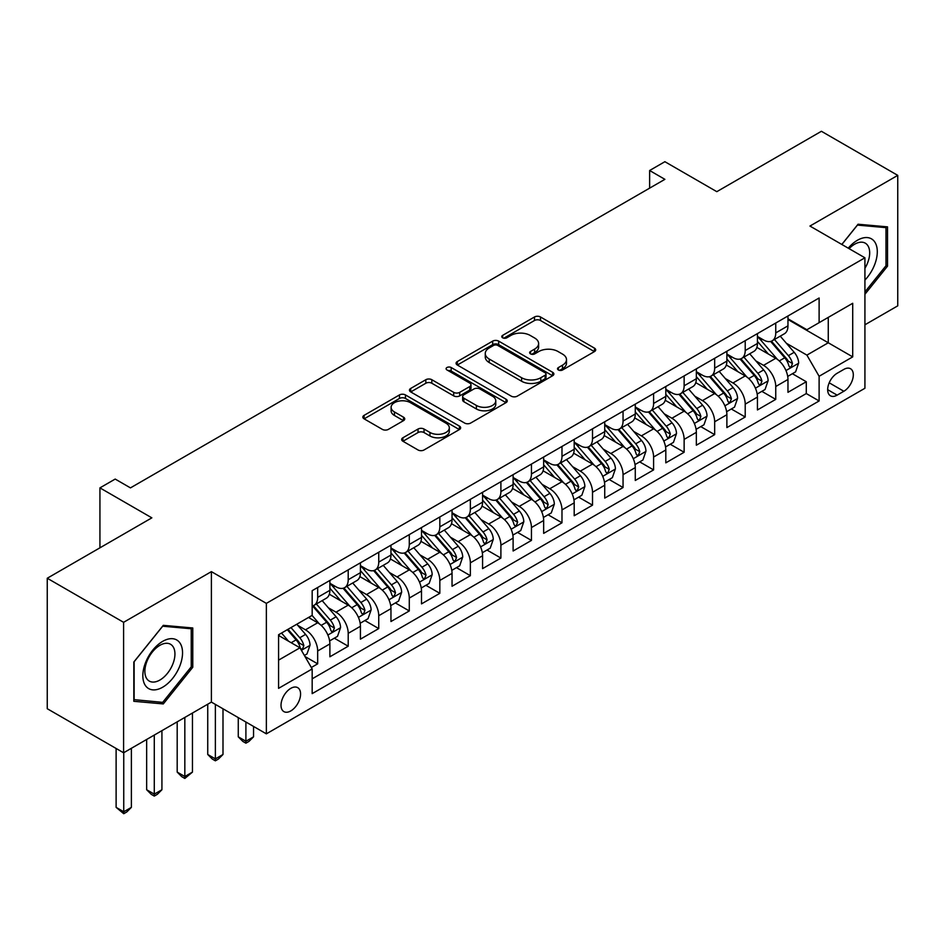 <?xml version="1.0" encoding="UTF-8"?>
<svg xmlns="http://www.w3.org/2000/svg" width="945" height="945" viewBox="0 0 945 945"><rect width="100%" height="100%" fill="white"/><g stroke="black" fill="none" stroke-linecap="round" stroke-linejoin="round"><path stroke-width="1.42" d="M558.4 369.979A2.965 1.713 0 0 0 562.594 369.979L594.44 351.587A4.241 2.445 0 0 0 595.693 349.863A4.241 2.445 0 0 0 594.44 348.126L540.493 316.977A4.241 2.445 0 0 0 534.492 316.977L502.645 335.369A2.965 1.713 0 0 0 501.771 336.574A2.965 1.713 0 0 0 502.645 337.79A2.965 1.713 0 0 0 506.839 337.79L510.961 335.404A13.561 7.832 0 0 1 530.145 335.404L534.646 338.003A13.561 7.832 0 0 1 538.615 343.543A13.561 7.832 0 0 1 534.646 349.083L530.523 351.457A2.965 1.713 0 0 0 529.649 352.674A2.965 1.713 0 0 0 530.523 353.879A2.965 1.713 0 0 0 534.716 353.879L538.839 351.505A13.561 7.832 0 0 1 558.022 351.505L562.523 354.103A13.561 7.832 0 0 1 566.492 359.643A13.561 7.832 0 0 1 562.523 365.172L558.4 367.558A2.965 1.713 0 0 0 557.526 368.763A2.965 1.713 0 0 0 558.4 369.979L558.4 367.558M290.8 710.923A13.821 7.973 120 0 0 299.825 698.745A13.821 7.973 120 0 0 297.71 687.665A13.821 7.973 120 0 0 290.8 688.35A13.821 7.973 120 0 0 281.764 700.528A13.821 7.973 120 0 0 283.89 711.609A13.821 7.973 120 0 0 290.8 710.923M402.901 437.771A4.241 2.445 0 0 0 401.66 439.508A4.241 2.445 0 0 0 402.901 441.232L418.033 449.974A4.241 2.445 0 0 0 424.033 449.974L459.4 429.55A4.241 2.445 0 0 0 460.652 427.825A4.241 2.445 0 0 0 459.4 426.089L405.452 394.939A4.241 2.445 0 0 0 399.452 394.939L364.085 415.363A4.241 2.445 0 0 0 362.845 417.099A4.241 2.445 0 0 0 364.085 418.824L382.371 429.384A4.241 2.445 0 0 0 388.36 429.384L403.503 420.643A4.241 2.445 0 0 0 404.743 418.907A4.241 2.445 0 0 0 403.503 417.182L394.431 411.949A11.34 6.544 0 0 1 391.112 407.319A11.34 6.544 0 0 1 398.117 401.271A11.34 6.544 0 0 1 410.473 402.688L445.993 423.195A11.34 6.544 0 0 1 449.312 427.825A11.34 6.544 0 0 1 442.307 433.873A11.34 6.544 0 0 1 429.951 432.456L424.033 429.042A4.241 2.445 0 0 0 418.033 429.042L402.901 437.771L402.901 441.232M864.923 324.796L897.75 305.837L897.75 175.368L821.406 131.284L716.806 191.67L664.89 161.701L649.628 170.513L664.89 179.337L130.469 487.88L115.195 479.068L99.934 487.88L99.934 547.828M123.594 622.318L123.594 752.787L211.397 702.1L211.397 571.63L123.594 622.318L47.25 578.245L151.85 517.848L99.934 487.88M211.397 571.63L266.36 603.371L864.923 257.796L864.923 388.265L266.36 733.84L266.36 603.371M897.75 175.368L809.948 226.056L864.923 257.796M511.257 396.156A4.241 2.445 0 0 0 517.258 396.156L552.624 375.732A4.241 2.445 0 0 0 553.876 374.007A4.241 2.445 0 0 0 552.624 372.271L498.676 341.121A4.241 2.445 0 0 0 492.676 341.121L457.309 361.545A4.241 2.445 0 0 0 456.069 363.27A4.241 2.445 0 0 0 457.309 365.006L511.257 396.156M448.154 370.617A2.965 1.713 0 0 1 451.167 371.042L451.167 367.51L506.012 399.18A4.241 2.445 0 0 1 507.264 400.916A4.241 2.445 0 0 1 506.012 402.641L470.645 423.065A4.241 2.445 0 0 1 464.645 423.065L410.697 391.915L410.697 388.454A4.241 2.445 0 0 0 409.457 390.179A4.241 2.445 0 0 0 410.697 391.915M410.697 388.454L425.829 379.713A4.241 2.445 0 0 1 431.83 379.713L453.706 392.352A4.241 2.445 0 0 0 459.707 392.352L469.748 386.552A4.241 2.445 0 0 0 470.988 384.816A4.241 2.445 0 0 0 469.748 383.091L446.961 369.932A2.965 1.713 0 0 1 446.099 368.727A2.965 1.713 0 0 1 447.93 367.144A2.965 1.713 0 0 1 451.167 367.51M123.594 752.787L47.25 708.715L47.25 578.245M311.33 667.501L317.674 663.839L304.999 656.527M297.781 625.389L305.459 629.819A17.27 9.97 60 0 1 317.674 650.975L329.888 643.923L329.888 656.787L348.209 646.215L334.317 638.194M328.328 607.753L335.995 612.183A17.27 9.97 60 0 1 348.209 633.339L360.423 626.287L360.423 639.163L378.744 628.579L364.853 620.558M358.864 590.129L366.53 594.547A17.27 9.97 60 0 1 378.744 615.715L390.958 608.651L390.958 621.526L409.279 610.954L395.388 602.922M389.399 572.493L397.065 576.922A17.27 9.97 60 0 1 409.279 598.079L421.505 591.027L421.505 603.89L439.827 593.318L425.923 585.298M419.946 554.857L427.612 559.286A17.27 9.97 60 0 1 439.827 580.443L452.041 573.391L452.041 586.266L470.362 575.682L456.47 567.661M450.481 537.232L458.148 541.662A17.27 9.97 60 0 1 470.362 562.818L482.576 555.766L482.576 568.63L500.897 558.058L487.006 550.037M481.017 519.596L488.683 524.026A17.27 9.97 60 0 1 500.897 545.182L513.111 538.13L513.111 551.006L531.444 540.422L517.541 532.401M511.552 501.972L519.218 506.39A17.27 9.97 60 0 1 531.444 527.558L543.659 520.494L543.659 533.37L561.98 522.798L548.088 514.765M542.099 484.336L549.766 488.766A17.27 9.97 60 0 1 561.98 509.922L574.194 502.87L574.194 515.746L592.515 505.162L578.623 497.141M572.635 466.7L580.301 471.13A17.27 9.97 60 0 1 592.515 492.286L604.729 485.234L604.729 498.109L623.05 487.526L609.159 479.505M603.17 449.076L610.836 453.505A17.27 9.97 60 0 1 623.05 474.662L635.276 467.61L635.276 480.473L653.597 469.901L639.694 461.881M633.705 431.44L641.383 435.869A17.27 9.97 60 0 1 653.597 457.026L665.812 449.974L665.812 462.849L684.133 452.265L670.241 444.244M664.252 413.815L671.919 418.233A17.27 9.97 60 0 1 684.133 439.401L696.347 432.349L696.347 445.213L714.668 434.641L700.777 426.608M694.788 396.179L702.454 400.609A17.27 9.97 60 0 1 714.668 421.765L726.882 414.713L726.882 427.589L745.215 417.005L731.312 408.984M725.323 378.543L732.989 382.973A17.27 9.97 60 0 1 745.215 404.129L757.429 397.077L757.429 409.953L775.75 399.369L775.75 386.505A17.27 9.97 -120 0 0 763.536 365.349L755.87 360.919M761.859 391.348L775.75 399.369M329.888 643.923A17.27 9.97 -120 0 0 317.674 622.767L308.507 617.475M360.423 626.287A17.27 9.97 -120 0 0 348.209 605.131L329.321 594.228M390.958 608.651A17.27 9.97 -120 0 0 378.744 587.495L359.856 576.592M421.505 591.027A17.27 9.97 -120 0 0 409.279 569.87L390.403 558.967M452.041 573.391A17.27 9.97 -120 0 0 439.827 552.234L420.938 541.331M482.576 555.766A17.27 9.97 -120 0 0 470.362 534.61L451.474 523.695M513.111 538.13A17.27 9.97 -120 0 0 500.897 516.974L482.009 506.071M543.659 520.494A17.27 9.97 -120 0 0 531.444 499.338L512.556 488.435M574.194 502.87A17.27 9.97 -120 0 0 561.98 481.714L543.091 470.811M604.729 485.234A17.27 9.97 -120 0 0 592.515 464.078L573.627 453.175M635.276 467.61A17.27 9.97 -120 0 0 623.05 446.453L604.174 435.55M665.812 449.974A17.27 9.97 -120 0 0 653.597 428.817L634.709 417.914M696.347 432.349A17.27 9.97 -120 0 0 684.133 411.181L665.245 400.278M726.882 414.713A17.27 9.97 -120 0 0 714.668 393.557L695.78 382.654M757.429 397.077A17.27 9.97 -120 0 0 745.215 375.921L726.327 365.018M843.85 369.401L837.128 373.275A13.384 7.725 120 0 0 828.387 385.076A13.384 7.725 120 0 0 830.442 395.801A13.384 7.725 120 0 0 837.128 395.14L843.85 391.265A13.384 7.725 120 0 0 852.591 379.465A13.384 7.725 120 0 0 850.547 368.739A13.384 7.725 120 0 0 843.85 369.401M278.574 660.142L299.955 647.797L312.169 668.954L312.169 693.642L819.114 400.963L819.114 376.275L806.9 355.119L786.405 343.283M312.169 668.954L278.574 688.35L278.574 634.745L312.169 615.36L312.169 590.672L819.114 297.994L819.114 322.67L852.709 303.286L852.709 356.879L819.114 376.275M329.888 583.266L335.995 586.798A17.27 9.97 60 0 0 344.63 587.648L356.844 580.596A17.27 9.97 -120 0 0 360.423 572.694L360.423 562.818M360.423 565.63L366.53 569.162A17.27 9.97 60 0 0 375.165 570.012L387.379 562.96A17.27 9.97 -120 0 0 390.958 555.058L390.958 545.182M390.958 548.005L397.065 551.526A17.27 9.97 60 0 0 405.712 552.388L417.926 545.336A17.27 9.97 -120 0 0 421.505 537.421L421.505 527.546M421.505 530.369L427.612 533.901A17.27 9.97 60 0 0 436.247 534.752L448.462 527.7A17.27 9.97 -120 0 0 452.041 519.797L452.041 509.922M452.041 512.745L458.148 516.265A17.27 9.97 60 0 0 466.783 517.128L478.997 510.076A17.27 9.97 -120 0 0 482.576 502.161L482.576 492.286M482.576 495.109L488.683 498.641A17.27 9.97 60 0 0 497.318 499.492L509.544 492.439A17.27 9.97 -120 0 0 513.111 484.537L513.111 474.662M513.111 477.485L519.218 481.005A17.27 9.97 60 0 0 527.865 481.856L540.079 474.803A17.27 9.97 -120 0 0 543.659 466.901L543.659 457.026M543.659 459.849L549.766 463.369A17.27 9.97 60 0 0 558.4 464.231L570.615 457.179A17.27 9.97 -120 0 0 574.194 449.265L574.194 439.39M574.194 442.213L580.301 445.745A17.27 9.97 60 0 0 588.936 446.595L601.15 439.543A17.27 9.97 -120 0 0 604.729 431.641L604.729 421.765M604.729 424.588L610.836 428.109A17.27 9.97 60 0 0 619.483 428.971L631.697 421.919A17.27 9.97 -120 0 0 635.276 414.005L635.276 404.129M635.276 406.952L641.383 410.484A17.27 9.97 60 0 0 650.018 411.335L662.232 404.283A17.27 9.97 -120 0 0 665.812 396.38L665.812 386.505M665.812 389.328L671.919 392.848A17.27 9.97 60 0 0 680.554 393.699L692.768 386.647A17.27 9.97 -120 0 0 696.347 378.744L696.347 368.869M696.347 371.692L702.454 375.212A17.27 9.97 60 0 0 711.089 376.075L723.303 369.022A17.27 9.97 -120 0 0 726.882 361.108L726.882 351.233M726.882 354.056L732.989 357.588A17.27 9.97 60 0 0 741.636 358.438L753.85 351.386A17.27 9.97 -120 0 0 757.429 343.484L757.429 333.609M312.169 678.829L806.286 393.557L806.286 381.745L787.965 392.317L787.965 379.453A17.27 9.97 -120 0 0 775.75 358.297L756.862 347.394M757.429 336.432L763.536 339.952A17.27 9.97 -120 0 0 772.171 340.814A17.27 9.97 -120 0 0 775.75 332.9L775.75 323.025M772.171 340.814L784.385 333.762A17.27 9.97 -120 0 0 787.965 325.848L787.965 315.973M317.674 587.495L317.674 597.37A17.27 9.97 60 0 1 314.094 605.284A17.27 9.97 60 0 1 312.169 605.981M314.094 605.284L326.308 598.232A17.27 9.97 -120 0 0 329.888 590.318L329.888 580.443M348.209 569.87L348.209 579.746A17.27 9.97 60 0 1 344.63 587.648M378.744 552.234L378.744 562.11A17.27 9.97 60 0 1 375.165 570.012M409.279 534.598L409.279 544.474A17.27 9.97 60 0 1 405.712 552.388M439.827 516.974L439.827 526.849A17.27 9.97 60 0 1 436.247 534.752M470.362 499.338L470.362 509.213A17.27 9.97 60 0 1 466.783 517.128M500.897 481.714L500.897 491.589A17.27 9.97 60 0 1 497.318 499.492M531.444 464.078L531.444 473.953A17.27 9.97 60 0 1 527.865 481.856M561.98 446.442L561.98 456.317A17.27 9.97 60 0 1 558.4 464.231M592.515 428.817L592.515 438.693A17.27 9.97 60 0 1 588.936 446.595M623.05 411.181L623.05 421.057A17.27 9.97 60 0 1 619.483 428.971M653.597 393.557L653.597 403.432A17.27 9.97 60 0 1 650.018 411.335M684.133 375.921L684.133 385.796A17.27 9.97 60 0 1 680.554 393.699M714.668 358.297L714.668 368.16A17.27 9.97 60 0 1 711.089 376.075M745.215 340.661L745.215 350.536A17.27 9.97 60 0 1 741.636 358.438M745.215 404.129L745.215 417.005M714.668 421.765L714.668 434.641M684.133 439.401L684.133 452.265M653.597 457.026L653.597 469.901M623.05 474.662L623.05 487.526M592.515 492.286L592.515 505.162M561.98 509.922L561.98 522.798M531.444 527.558L531.444 540.422M500.897 545.182L500.897 558.058M470.362 562.818L470.362 575.682M439.827 580.443L439.827 593.318M409.279 598.079L409.279 610.954M378.744 615.715L378.744 628.579M348.209 633.339L348.209 646.215M317.674 650.975L317.674 663.839M299.955 647.797L278.574 635.453M806.9 355.119L828.269 342.775L828.269 317.39L852.709 303.286M787.965 319.505L852.709 356.879M787.965 318.796L806.9 329.734L819.114 322.67M211.397 702.1L266.36 733.84M649.628 170.513L649.628 188.149M792.394 373.724L806.286 381.745M806.286 393.557L819.114 400.963M864.923 294.273L887.52 266.159L887.52 226.859L858.048 224.225L841.806 244.448M133.824 701.296L163.296 703.93L192.768 667.264L192.768 627.976L163.296 625.342L133.824 662.008L133.824 701.296M885.997 265.273L887.52 266.159M191.244 666.39L192.768 667.264M160.177 702.135L163.296 703.93M559.582 370.393L562.523 368.704A13.561 7.832 0 0 0 566.492 363.163L566.492 359.643M538.615 343.543L538.615 347.075A13.561 7.832 0 0 1 534.646 352.603L531.704 354.304M594.393 351.623L540.493 320.509A4.241 2.445 0 0 0 534.492 320.509L503.827 338.204M552.577 375.767L498.676 344.641A4.241 2.445 0 0 0 492.676 344.641L457.368 365.03M545.135 375.212A2.965 1.713 0 0 0 546.009 374.007A2.965 1.713 0 0 0 545.135 372.791L497.779 345.445A2.965 1.713 0 0 0 493.573 345.445L489.226 347.961A13.561 7.832 0 0 0 485.257 353.489A13.561 7.832 0 0 0 489.226 359.029L521.605 377.728A13.561 7.832 0 0 0 540.788 377.728L545.135 375.212L545.135 378.744A2.965 1.713 0 0 0 546.009 377.527L546.009 374.007M485.257 353.489L485.257 357.021A13.561 7.832 0 0 0 489.226 362.561L489.226 359.029M545.135 378.744L540.788 381.248A13.561 7.832 0 0 1 521.605 381.248L489.226 362.561M410.756 391.951L425.829 383.245L425.829 379.713M470.988 384.816L470.988 388.348A4.241 2.445 0 0 1 469.748 390.072L459.707 395.872A4.241 2.445 0 0 1 453.706 395.872L431.83 383.245A4.241 2.445 0 0 0 425.829 383.245M451.167 371.042L505.965 402.676M476.41 405.452A11.34 6.544 0 0 0 488.778 406.882A11.34 6.544 0 0 0 495.771 400.822A11.34 6.544 0 0 0 492.451 396.203L479.942 388.974A4.241 2.445 0 0 0 473.941 388.974L463.901 394.774A4.241 2.445 0 0 0 462.66 396.498A4.241 2.445 0 0 0 463.901 398.235L476.41 405.452L476.41 408.984A11.34 6.544 0 0 0 488.778 410.402A11.34 6.544 0 0 0 495.771 404.354L495.771 400.822M462.66 396.498L462.66 400.03A4.241 2.445 0 0 0 463.901 401.755L463.901 398.235M476.41 408.984L463.901 401.755M449.312 427.825L449.312 431.357A11.34 6.544 0 0 1 442.307 437.405A11.34 6.544 0 0 1 429.951 435.976L424.033 432.562A4.241 2.445 0 0 0 418.033 432.562L402.96 441.268M391.112 407.319L391.112 410.839A11.34 6.544 0 0 0 394.431 415.469L394.431 411.949M403.444 420.679L394.431 415.469M459.353 429.585L405.452 398.471A4.241 2.445 0 0 0 399.452 398.471L364.144 418.859M787.705 376.429L795.595 371.869L798.655 363.057A11.446 6.603 -120 0 0 794.19 352.308L780.239 336.148M777.44 359.407L760.902 340.247A33.04 19.077 -120 0 0 757.429 336.621M768.368 354.032L759.118 343.318A27.429 15.829 -120 0 0 757.429 341.476M770.612 341.428L784.728 357.777A11.446 6.603 60 0 1 788.803 365.656L789.642 367.014L791.189 366.79L792.477 363.541A11.446 6.603 -120 0 0 788.39 355.651L774.439 339.503M771.439 341.169L786.606 358.722A5.835 3.367 60 0 1 788.083 361.002L792.477 363.541M864.923 280.086A28.067 16.207 120 0 0 876.925 247.519A28.067 16.207 120 0 0 857.434 240.254A28.067 16.207 120 0 0 848.244 248.169M864.923 268.309A21.251 12.273 120 0 0 865.277 243.16A21.251 12.273 120 0 0 854.658 244.212A21.251 12.273 120 0 0 849.094 248.653M841.865 244.483L857.434 225.099L885.997 227.65L885.997 265.722L864.923 291.934M884.095 226.552L885.997 227.65M179.881 665.823A28.067 16.207 120 0 0 172.616 638.702A28.067 16.207 120 0 0 145.495 662.752A28.067 16.207 120 0 0 152.759 689.862A28.067 16.207 120 0 0 179.881 665.823M172.923 663.839A21.251 12.273 120 0 0 170.525 644.266A21.251 12.273 120 0 0 146.888 661.512A21.251 12.273 120 0 0 149.275 681.085A21.251 12.273 120 0 0 172.923 663.839M134.131 699.808L134.131 661.736L162.682 626.216L191.244 628.768L191.244 666.839L162.682 702.359L133.824 699.631M189.343 627.669L191.244 628.768M757.169 394.053L765.06 389.505L768.108 380.681A11.446 6.603 -120 0 0 763.654 369.932L749.704 353.784M746.904 377.043L730.355 357.883A33.04 19.077 -120 0 0 726.882 354.245M737.832 371.668L728.571 360.943A27.429 15.829 -120 0 0 726.882 359.1M740.077 359.065L754.193 375.401A11.446 6.603 60 0 1 758.268 383.292L759.107 384.639L760.642 384.426L761.93 381.166A11.446 6.603 -120 0 0 757.855 373.287L743.904 357.127M740.904 358.793L756.071 376.358A5.835 3.367 60 0 1 757.536 378.638L761.93 381.166M726.634 411.689L734.525 407.13L737.572 398.317A11.446 6.603 -120 0 0 733.119 387.568L719.169 371.409M716.369 394.667L699.82 375.508A33.04 19.077 -120 0 0 696.347 371.881M707.297 389.293L698.036 378.579A27.429 15.829 -120 0 0 696.347 376.736M709.541 376.689L723.646 393.037A11.446 6.603 60 0 1 727.733 400.916L728.56 402.275L730.107 402.062L731.395 398.802A11.446 6.603 -120 0 0 727.319 390.923L713.357 374.763M710.368 376.429L725.536 393.982A5.835 3.367 60 0 1 727 396.262L731.395 398.802M696.087 429.313L703.978 424.766L707.037 415.942A11.446 6.603 -120 0 0 702.584 405.204L688.621 389.045M685.834 412.303L669.284 393.144A33.04 19.077 -120 0 0 665.812 389.517M676.75 406.929L667.501 396.215A27.429 15.829 -120 0 0 665.812 394.372M678.994 394.325L693.11 410.662A11.446 6.603 60 0 1 697.197 418.552L698.024 419.911L699.572 419.686L700.859 416.438A11.446 6.603 -120 0 0 696.772 408.547L682.822 392.399M679.833 394.053L694.988 411.618A5.835 3.367 60 0 1 696.465 413.898L700.859 416.438M665.552 446.95L673.442 442.39L676.502 433.578A11.446 6.603 -120 0 0 672.037 422.828L658.086 406.681M655.287 429.928L638.749 410.78A33.04 19.077 -120 0 0 635.276 407.141M646.215 424.553L636.965 413.839A27.429 15.829 -120 0 0 635.276 411.996M648.459 411.961L662.575 428.298A11.446 6.603 60 0 1 666.65 436.177L667.489 437.535L669.036 437.322L670.312 434.062A11.446 6.603 -120 0 0 666.237 426.183L652.286 410.024M649.286 411.689L664.453 429.243A5.835 3.367 60 0 1 665.918 431.522L670.312 434.062M635.016 464.586L642.907 460.026L645.955 451.214A11.446 6.603 -120 0 0 641.501 440.464L627.551 424.305M624.751 447.564L608.202 428.404A33.04 19.077 -120 0 0 604.729 424.777M615.679 442.189L606.418 431.475A27.429 15.829 -120 0 0 604.729 429.632M617.924 429.585L632.04 445.934A11.446 6.603 60 0 1 636.115 453.813L636.942 455.171L638.489 454.947L639.777 451.698A11.446 6.603 -120 0 0 635.701 443.807L621.751 427.66M618.751 429.325L633.918 446.879A5.835 3.367 60 0 1 635.383 449.159L639.777 451.698M604.481 482.21L612.372 477.65L615.419 468.838A11.446 6.603 -120 0 0 610.966 458.089L597.004 441.941M594.216 465.2L577.667 446.04A33.04 19.077 -120 0 0 574.194 442.402M585.144 459.825L575.883 449.099A27.429 15.829 -120 0 0 574.194 447.257M587.388 447.221L601.492 463.558A11.446 6.603 60 0 1 605.58 471.449L606.406 472.795L607.954 472.583L609.241 469.322A11.446 6.603 -120 0 0 605.154 461.443L591.204 445.284M588.215 446.95L603.382 464.515A5.835 3.367 60 0 1 604.847 466.795L609.241 469.322M573.934 499.846L581.825 495.286L584.884 486.474A11.446 6.603 -120 0 0 580.419 475.725L566.468 459.565M563.681 482.824L547.131 463.664A33.04 19.077 -120 0 0 543.659 460.038M554.597 477.449L545.348 466.735A27.429 15.829 -120 0 0 543.659 464.893M556.841 464.845L570.957 481.194A11.446 6.603 60 0 1 575.032 489.073L575.871 490.431L577.419 490.219L578.706 486.958A11.446 6.603 -120 0 0 574.619 479.08L560.668 462.92M557.668 464.586L572.835 482.139A5.835 3.367 60 0 1 574.312 484.419L578.706 486.958M543.399 517.47L551.289 512.922L554.337 504.098A11.446 6.603 -120 0 0 549.884 493.361L535.933 477.201M533.134 500.46L516.584 481.3A33.04 19.077 -120 0 0 513.111 477.674M524.062 495.085L514.801 484.372A27.429 15.829 -120 0 0 513.111 482.529M526.306 482.482L540.422 498.818A11.446 6.603 60 0 1 544.497 506.709L545.336 508.067L546.883 507.843L548.159 504.595A11.446 6.603 -120 0 0 544.084 496.704L530.133 480.556M527.133 482.21L542.3 499.775A5.835 3.367 60 0 1 543.765 502.055L548.159 504.595M512.863 535.106L520.754 530.547L523.802 521.735A11.446 6.603 -120 0 0 519.348 510.985L505.398 494.837M502.598 518.084L486.049 498.936A33.04 19.077 -120 0 0 482.576 495.298M493.526 512.71L484.265 501.996A27.429 15.829 -120 0 0 482.576 500.153M495.771 500.118L509.875 516.454A11.446 6.603 60 0 1 513.962 524.333L514.789 525.692L516.336 525.479L517.624 522.219A11.446 6.603 -120 0 0 513.548 514.34L499.586 498.18M496.597 499.846L511.765 517.399A5.835 3.367 60 0 1 513.23 519.679L517.624 522.219M482.316 552.742L490.207 548.183L493.266 539.359A11.446 6.603 -120 0 0 488.813 528.621L474.851 512.462M472.063 535.72L455.514 516.561A33.04 19.077 -120 0 0 452.041 512.934M462.979 530.346L453.73 519.632A27.429 15.829 -120 0 0 452.041 517.789M465.223 517.742L479.339 534.079A11.446 6.603 60 0 1 483.427 541.969L484.253 543.328L485.801 543.103L487.088 539.855A11.446 6.603 -120 0 0 483.001 531.964L469.051 515.816M466.062 517.482L481.218 535.035A5.835 3.367 60 0 1 482.694 537.315L487.088 539.855M451.781 570.367L459.672 565.807L462.731 556.995A11.446 6.603 -120 0 0 458.266 546.245L444.315 530.098M441.516 553.357L424.978 534.197A33.04 19.077 -120 0 0 421.505 530.558M432.444 547.982L423.195 537.256A27.429 15.829 -120 0 0 421.505 535.413M434.688 535.378L448.804 551.715A11.446 6.603 60 0 1 452.879 559.605L453.718 560.952L455.266 560.739L456.553 557.479A11.446 6.603 -120 0 0 452.466 549.6L438.515 533.441M435.515 535.106L450.682 552.671A5.835 3.367 60 0 1 452.159 554.951L456.553 557.479M421.246 588.003L429.136 583.443L432.184 574.631A11.446 6.603 -120 0 0 427.731 563.881L413.78 547.722M410.981 570.981L394.431 551.821A33.04 19.077 -120 0 0 390.958 548.194M401.909 565.606L392.647 554.892A27.429 15.829 -120 0 0 390.958 553.049M404.153 553.002L418.269 569.351A11.446 6.603 60 0 1 422.344 577.23L423.183 578.588L424.718 578.375L426.006 575.115A11.446 6.603 -120 0 0 421.931 567.236L407.98 551.077M404.98 552.742L420.147 570.296A5.835 3.367 60 0 1 421.612 572.576L426.006 575.115M245.901 722.027L245.901 741.246L253.543 736.84L253.543 726.433M253.543 736.84L248.96 741.423L245.901 743.183L242.853 741.423L238.27 736.84L238.27 717.621M238.27 736.84L245.901 741.246L245.901 743.183M390.71 605.627L398.601 601.079L401.649 592.255A11.446 6.603 -120 0 0 397.195 581.518L383.245 565.358M380.445 588.617L363.896 569.457A33.04 19.077 -120 0 0 360.423 565.819M371.373 583.242L362.112 572.528A27.429 15.829 -120 0 0 360.423 570.685M373.618 570.638L387.722 586.975A11.446 6.603 60 0 1 391.809 594.866L392.636 596.224L394.183 596L395.471 592.751A11.446 6.603 -120 0 0 391.395 584.861L377.433 568.713M374.444 570.367L389.612 587.932A5.835 3.367 60 0 1 391.076 590.212L395.471 592.751M215.365 704.391L215.365 758.882L222.996 754.476L222.996 708.797M222.996 754.476L218.413 759.059L215.365 760.819L212.306 759.059L207.735 754.476L207.735 704.214M207.735 754.476L215.365 758.882L215.365 760.819M360.163 623.263L368.054 618.703L371.113 609.891A11.446 6.603 -120 0 0 366.648 599.142L352.698 582.994M349.91 606.241L333.361 587.093A33.04 19.077 -120 0 0 329.888 583.455M340.826 600.866L331.577 590.153A27.429 15.829 -120 0 0 329.888 588.31M343.07 588.274L357.186 604.611A11.446 6.603 60 0 1 361.262 612.49L362.1 613.848L363.648 613.636L364.935 610.375A11.446 6.603 -120 0 0 360.848 602.497L346.898 586.337M343.909 588.003L359.065 605.556A5.835 3.367 60 0 1 360.541 607.836L364.935 610.375M184.83 717.444L184.83 776.506L192.461 772.1L192.461 713.038M192.461 772.1L184.83 778.456L181.771 776.684L177.188 772.1L177.188 721.85M177.188 772.1L184.83 776.506L184.83 778.456M329.628 640.899L337.519 636.339L340.566 627.515A11.446 6.603 -120 0 0 336.113 616.778L322.162 600.618M319.363 623.877L312.063 615.419M310.291 618.502L309.109 617.132M312.535 605.899L326.651 622.235A11.446 6.603 60 0 1 330.726 630.126L331.565 631.484L333.112 631.26L334.388 628.012A11.446 6.603 -120 0 0 330.313 620.121L316.362 603.973M313.362 605.639L328.529 623.192A5.835 3.367 60 0 1 329.994 625.472L334.388 628.012M154.283 735.068L154.283 794.143L161.926 789.736L161.926 730.662M161.926 789.736L157.342 794.32L154.283 796.08L151.235 794.32L146.652 789.736L146.652 739.486M146.652 789.736L154.283 794.143L154.283 796.08M304.385 655.464L306.983 653.964L310.031 645.151A11.446 6.603 -120 0 0 305.578 634.402L296.789 624.232M288.591 641.242L281.527 633.055M279.755 636.139L278.574 634.78M287.327 629.701L296.104 639.871A11.446 6.603 60 0 1 300.191 647.762L301.018 649.109L302.565 648.896L303.853 645.636A11.446 6.603 -120 0 0 299.778 637.757L290.989 627.586M288.036 629.287L297.994 640.828A5.835 3.367 60 0 1 299.459 643.108L303.853 645.636M123.748 752.704L123.748 811.779L131.379 807.361L131.379 748.298M131.379 807.361L126.807 811.944L123.748 813.716L116.117 807.361L116.117 748.475M116.117 807.361L123.748 811.779L123.748 813.716M305.459 629.819L317.674 622.767M335.995 612.183L348.209 605.131M366.53 594.547L378.744 587.495M397.065 576.922L409.279 569.87M427.612 559.286L439.827 552.234M458.148 541.662L470.362 534.61M488.683 524.026L500.897 516.974M519.218 506.39L531.444 499.338M549.766 488.766L561.98 481.714M580.301 471.13L592.515 464.078M610.836 453.505L623.05 446.453M641.383 435.869L653.597 428.817M671.919 418.233L684.133 411.181M702.454 400.609L714.668 393.557M732.989 382.973L745.215 375.921M763.536 365.349L775.75 358.297M775.75 332.9L787.965 325.848M317.674 597.37L329.888 590.318M348.209 579.746L360.423 572.694M378.744 562.11L390.958 555.058M409.279 544.474L421.505 537.421M439.827 526.849L452.041 519.797M470.362 509.213L482.576 502.161M500.897 491.589L513.111 484.537M531.444 473.953L543.659 466.901M561.98 456.317L574.194 449.265M592.515 438.693L604.729 431.641M623.05 421.057L635.276 414.005M653.597 403.432L665.812 396.38M684.133 385.796L696.347 378.744M714.668 368.16L726.882 361.108M745.215 350.536L757.429 343.484M775.75 386.505L787.965 379.453M829.202 382.808L843.85 391.265M827.666 389.671L837.128 395.14M562.523 368.704L562.523 365.172M530.523 353.879L530.523 351.457M534.646 352.603L534.646 349.083M502.645 337.79L502.645 335.369M534.492 320.509L534.492 316.977M540.493 320.509L540.493 316.977M594.44 351.587L594.44 348.126M457.309 365.006L457.309 361.545M492.676 344.641L492.676 341.121M498.676 344.641L498.676 341.121M552.624 375.732L552.624 372.271M521.605 381.248L521.605 377.728M540.788 381.248L540.788 377.728M431.83 383.245L431.83 379.713M453.706 395.872L453.706 392.352M459.707 395.872L459.707 392.352M469.748 390.072L469.748 386.552M506.012 402.641L506.012 399.18M418.033 432.562L418.033 429.042M424.033 432.562L424.033 429.042M429.951 435.976L429.951 432.456M403.503 420.643L403.503 417.182M364.085 418.824L364.085 415.363M399.452 398.471L399.452 394.939M405.452 398.471L405.452 394.939M459.4 429.55L459.4 426.089M785.957 370.558L798.572 363.27M760.902 340.247L762.473 339.338M788.39 355.651L794.19 352.308M779.271 360.919L784.728 357.777M755.421 388.182L768.037 380.906M730.355 357.883L731.938 356.974M757.855 373.287L763.654 369.932M748.735 378.555L754.193 375.401M724.886 405.818L737.502 398.53M699.82 375.508L701.391 374.61M727.319 390.923L733.119 387.568M718.188 396.191L723.646 393.037M694.351 423.454L706.954 416.166M669.284 393.144L670.855 392.234M696.772 408.547L702.584 405.204M687.653 413.815L693.11 410.662M663.803 441.079L676.419 433.802M638.749 410.78L640.32 409.87M666.237 426.183L672.037 422.828M657.118 431.452L662.575 428.298M633.268 458.715L645.884 451.426M608.202 428.404L609.773 427.494M635.701 443.807L641.501 440.464M626.57 449.076L632.04 445.934M602.733 476.339L615.349 469.063M577.667 446.04L579.238 445.13M605.154 461.443L610.966 458.089M596.035 466.712L601.492 463.558M572.186 493.975L584.801 486.687M547.131 463.664L548.702 462.766M574.619 479.08L580.419 475.725M565.5 484.336L570.957 481.194M541.65 511.611L554.266 504.323M516.584 481.3L518.167 480.391M544.084 496.704L549.884 493.361M534.964 501.972L540.422 498.818M511.115 529.235L523.731 521.959M486.049 498.936L487.62 498.027M513.548 514.34L519.348 510.985M504.417 519.608L509.875 516.454M480.58 546.871L493.195 539.583M455.514 516.561L457.085 515.651M483.001 531.964L488.813 528.621M473.882 537.232L479.339 534.079M450.033 564.496L462.648 557.219M424.978 534.197L426.549 533.287M452.466 549.6L458.266 546.245M443.347 554.869L448.804 551.715M419.497 582.132L432.113 574.843M394.431 551.821L396.002 550.911M421.931 567.236L427.731 563.881M412.811 572.493L418.269 569.351M388.962 599.768L401.578 592.48M363.896 569.457L365.467 568.547M391.395 584.861L397.195 581.518M382.264 590.129L387.722 586.975M358.427 617.392L371.031 610.116M333.361 587.093L334.932 586.183M360.848 602.497L366.648 599.142M351.729 607.765L357.186 604.611M327.88 635.028L340.495 627.74M330.313 620.121L336.113 616.778M321.194 625.389L326.651 622.235M301.408 650.314L309.96 645.376M299.778 637.757L305.578 634.402M291.166 642.73L296.104 639.871"/></g></svg>
